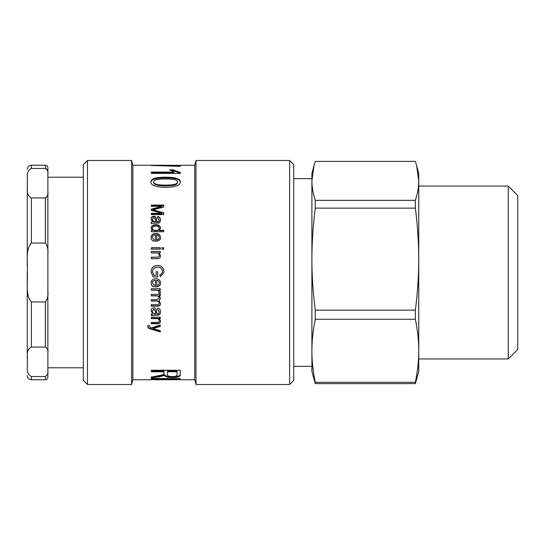 <?xml version="1.0" encoding="UTF-8"?>
<svg xmlns="http://www.w3.org/2000/svg" width="545" height="545" viewBox="0 0 545 545"><rect width="100%" height="100%" fill="white"/><g stroke="black" fill="none" stroke-linecap="round" stroke-linejoin="round"><path stroke-width="0.82" d="M160.291 325.992L153.029 328.131L153.029 328.594L160.291 330.713L160.291 332.014L151.122 329.112C148.969 328.669 147.831 327.811 147.702 326.53L147.872 325.678L149.31 325.542L149.173 326.298L151.326 327.933L160.291 324.99L160.291 326.407L153.029 328.56M149.31 325.133L149.173 326.298M160.291 331.551L151.122 328.676C148.969 328.24 147.831 327.388 147.702 326.114M151.122 328.676L151.122 329.112M151.19 328.683L151.19 329.119M160.496 320.644C160.4 322.613 159.188 323.519 156.858 323.362L151.333 323.362L151.333 323.001M160.291 318.11L159.024 318.137M159.024 318.11L160.496 321.019C160.4 323.001 159.188 323.914 156.858 323.757L151.333 323.757L151.333 322.395L156.79 322.395C158.5 322.368 159.297 321.816 159.188 320.739L159.188 320.365C159.229 318.982 158.241 318.273 156.231 318.239L151.333 318.239M159.188 320.739C159.229 319.343 158.241 318.627 156.231 318.593L151.333 318.593L151.333 317.217L160.291 317.217L160.291 318.464L159.024 318.464M156.688 280.375L156.688 285.416C158.452 285.117 159.31 284.286 159.256 282.93C159.154 281.438 158.295 280.58 156.688 280.375L156.688 280.314C158.295 280.518 159.154 281.363 159.256 282.855L159.256 282.93M160.496 282.855C160.864 285.117 159.174 286.445 155.427 286.854M154.221 285.26L154.024 286.799C152.123 286.261 151.156 284.974 151.122 282.93M155.427 280.287L155.427 280.225C153.424 280.443 152.402 281.343 152.375 282.93L154.221 285.362L154.024 286.908C152.123 286.37 151.156 285.069 151.122 283.012C151.231 280.253 152.77 278.829 155.747 278.74C158.738 278.808 160.325 280.205 160.496 282.93C160.864 285.212 159.174 286.554 155.427 286.97L155.427 280.287C153.424 280.505 152.402 281.411 152.375 283.012M157.648 276.928L153.063 276.928L151.122 271.846C151.312 267.868 153.431 265.769 157.478 265.565C161.456 265.619 163.602 267.67 163.922 271.73L163.888 272.5L160.257 276.737L159.855 275.279L162.471 272.5L162.519 271.73C162.342 268.726 160.7 267.22 157.58 267.207C154.269 267.37 152.607 268.883 152.6 271.764L153.881 275.368L156.177 275.368L156.177 271.73L157.648 271.73L157.648 276.962L153.063 276.962L151.122 271.839C151.312 267.827 153.431 265.722 157.478 265.51C161.456 265.565 163.602 267.636 163.922 271.73L163.922 271.73M152.6 271.764L152.648 272.5M156.177 271.73L157.648 271.73M162.519 271.73L162.471 272.5M160.257 276.737L159.855 275.3M163.888 272.5L160.257 276.771M151.149 272.5L151.122 271.839M159.024 252.996L160.496 255.782M151.333 251.661L160.291 251.661M151.333 257.301L156.79 257.301C158.5 257.267 159.297 256.661 159.188 255.476L159.188 255.339C159.229 253.806 158.241 253.023 156.231 252.989L151.333 252.989L151.333 251.504L160.291 251.504L160.291 252.846L159.024 252.88L160.496 255.653C160.4 257.867 159.188 258.882 156.858 258.712L151.333 258.712L151.333 257.185L156.79 257.185C158.5 257.151 159.297 256.538 159.188 255.339M161.988 247.914L163.711 247.914M163.711 249.208L161.988 249.208L161.988 247.723L163.711 247.723L163.711 249.208M151.333 247.914L160.291 247.914M160.291 249.208L151.333 249.208L151.333 247.723L160.291 247.723L160.291 249.208M159.256 228.239L159.256 228.58C159.154 230.024 157.961 230.767 155.679 230.794C153.465 230.678 152.368 229.956 152.375 228.641L152.375 228.3C152.368 229.629 153.465 230.351 155.679 230.474C157.961 230.446 159.154 229.697 159.256 228.239C159.133 226.795 157.989 226.073 155.816 226.073C153.54 226.195 152.396 226.938 152.375 228.3M151.333 230.767L152.477 230.412L151.122 228.157C151.299 225.991 152.859 224.833 155.816 224.669C158.82 224.778 160.387 225.916 160.496 228.089L159.276 230.671L163.711 230.671M151.122 228.498C151.299 226.352 152.859 225.194 155.816 225.037C158.82 225.146 160.387 226.277 160.496 228.437M159.276 230.351L163.711 230.351L163.711 231.754L151.333 231.754L151.333 230.44L152.477 230.44M177.438 181.887L177.438 182.589C177.738 184.707 173.787 185.784 165.585 185.818C157.457 185.763 153.513 184.701 153.765 182.616L153.765 181.914C153.513 184.019 157.457 185.096 165.585 185.143C173.787 185.109 177.738 184.026 177.438 181.887C177.643 179.904 173.692 178.923 165.585 178.958C157.43 178.923 153.486 179.911 153.765 181.914M150.836 182.616C150.836 179.428 155.754 177.881 165.585 177.97C175.497 177.929 180.422 179.475 180.368 182.616M165.585 177.241C175.497 177.2 180.422 178.753 180.368 181.914C180.368 185.423 175.442 187.214 165.585 187.303C155.686 187.153 150.774 185.355 150.836 181.914C150.836 178.706 155.754 177.145 165.585 177.241L165.585 177.97M170.837 170.599L173.085 170.599L180.368 173.392L151.333 173.392L151.333 172.867L173.93 172.867L173.93 172.091L169.652 169.808L173.085 169.808L180.368 172.533L180.368 173.392M173.085 170.599L173.085 169.808M151.333 173.392L151.333 172.091L173.93 172.091M155.373 165.578L180.211 165.857L180.211 166.334L151.333 165.496L170.892 165.258M155.373 165.38L194.735 165.244L194.735 379.756L196.009 384.504L289.62 384.504L289.62 160.496L293.748 164.624L293.748 380.376L289.62 384.504M154.766 379.633L151.333 379.633M154.766 379.027L154.766 379.756L164.529 379.756L164.529 379.027L154.766 379.027L154.766 378.516M164.529 378.516L164.529 379.027M167.962 379.702L164.529 379.702M167.962 379.027L167.962 379.756L176.805 379.756L176.805 379.027L167.962 379.027L167.962 378.516M176.805 378.516L176.805 379.027M180.211 379.661L176.805 379.661M164.59 165.244L132.857 165.244L132.857 379.756L151.333 379.756L151.333 378.516L180.211 378.516L180.211 379.756L194.735 379.756M177.043 371.779L177.043 371.016L167.513 371.016L167.513 374.592C167.39 375.941 168.991 376.588 172.322 376.547C175.211 376.629 176.791 376.07 177.043 374.871L177.043 371.779L167.513 371.779M180.211 374.04C180.443 375.839 177.813 376.704 172.322 376.629C167.894 376.69 165.298 376.036 164.529 374.667L159.201 376.05L151.333 377.092L162.356 374.926L164.086 373.373L164.086 371.779L151.333 371.779L151.333 370.266L180.211 370.266L180.211 374.824C180.443 376.636 177.813 377.508 172.322 377.433C167.894 377.501 165.298 376.84 164.529 375.464L159.201 376.854L151.333 377.903L151.333 376.908M164.086 371.779L164.086 371.016L151.333 371.016M164.454 374.667L164.454 375.464M164.529 374.667L164.529 375.464M151.333 209.661L161.865 206.848L161.865 206.303L151.333 206.303L151.333 205.084L163.711 205.084L163.711 207.011L153.125 209.811L153.125 210.322L163.711 213.272M151.333 205.601L163.711 205.601M151.333 213.79L161.695 213.79L161.695 213.306L151.333 210.363L151.333 209.171L161.865 206.337M153.125 209.839L163.711 212.816L163.711 214.628L151.333 214.628L151.333 213.333L161.695 213.333M152.321 219.247L152.321 219.655C152.225 221.113 153.213 221.931 155.284 222.108L155.822 221.72C155.679 219.676 154.991 218.327 153.745 217.693L152.321 219.247C152.225 220.718 153.213 221.542 155.284 221.72L155.822 221.72M157.546 218.218L157.737 216.951C159.576 217.223 160.496 218.375 160.496 220.418M151.122 219.342C151.203 217.653 152.069 216.787 153.71 216.733C155.223 216.617 156.156 217.625 156.504 219.744L157.021 222.108C158.418 222.394 159.16 221.767 159.256 220.221L157.546 217.796L157.737 216.522C159.576 216.794 160.496 217.959 160.496 220.01C160.325 222.476 159.201 223.491 157.124 223.069L151.333 223.498L151.333 222.088L152.443 221.808L151.122 218.933C151.203 217.23 152.069 216.351 153.71 216.297C155.223 216.188 156.156 217.196 156.504 219.335L157.021 221.72C158.418 222.006 159.16 221.372 159.256 219.812M151.333 222.476L152.443 221.808M151.333 223.879L151.333 223.498M157.737 216.951L157.737 216.522M157.021 222.108L157.021 221.72M156.504 219.744L156.504 219.335M159.256 237.463L159.256 237.729C159.31 239.01 158.452 239.793 156.688 240.086L156.688 239.834C158.452 239.541 159.31 238.751 159.256 237.463C159.154 236.04 158.295 235.236 156.688 235.045L156.688 239.834M151.122 237.804C151.231 235.215 152.77 233.887 155.747 233.812C158.738 233.866 160.325 235.174 160.496 237.729M152.375 237.538L154.221 239.78L154.024 241.272C152.123 240.74 151.156 239.5 151.122 237.538C151.231 234.929 152.77 233.587 155.747 233.512C158.738 233.567 160.325 234.881 160.496 237.463C160.864 239.637 159.174 240.924 155.427 241.326L155.427 234.956C153.424 235.161 152.402 236.019 152.375 237.538L154.221 240.032M160.496 291.841L160.012 293.367L158.622 292.856M160.291 289.954L158.949 289.954L160.496 291.991L160.012 293.523L158.622 293.012L158.949 291.922C158.902 290.798 157.927 290.233 156.04 290.219L151.333 290.219L151.333 288.727L160.291 288.727L160.291 290.09L158.949 290.09M158.949 291.922L158.949 291.779C158.902 290.662 157.927 290.097 156.04 290.083L151.333 290.083M160.496 303.272C160.496 305.03 159.494 305.909 157.491 305.902L151.333 305.902M160.496 298.183L158.922 300.629L160.496 303.51C160.496 305.282 159.494 306.167 157.491 306.161L151.333 306.161L151.333 304.457M160.291 295.56L159.051 295.594M151.333 300.84L156.538 300.84C158.357 300.976 159.235 301.671 159.188 302.938L159.188 303.17C159.235 301.896 158.357 301.194 156.538 301.065L151.333 301.065L151.333 299.587L157.158 299.587L159.188 297.877C159.358 296.521 158.288 295.806 155.986 295.717L151.333 295.717M159.051 295.56L160.496 298.381L158.922 300.847M159.188 298.074C159.358 296.712 158.288 295.983 155.986 295.894L151.333 295.894L151.333 294.402L160.291 294.402L160.291 295.737L159.051 295.737M151.333 304.709L156.987 304.709C158.268 304.928 159.004 304.417 159.188 303.17M152.321 311.038C152.225 312.612 153.213 313.484 155.284 313.668L155.822 313.668C155.679 311.502 154.991 310.064 153.745 309.356L152.321 311.038L153.745 309.356M153.745 309.07C154.991 309.778 155.679 311.202 155.822 313.348L155.822 313.668M160.496 311.556C160.325 314.131 159.201 315.194 157.124 314.744L151.333 315.187M151.122 310.405L152.443 313.443L151.122 310.704C151.203 308.852 152.069 307.891 153.71 307.823C155.223 307.714 156.156 308.817 156.504 311.134L157.021 313.668C158.418 313.975 159.16 313.307 159.256 311.651L157.546 309.185M159.256 311.651L157.546 309.471L157.737 308.068C159.576 308.388 160.496 309.649 160.496 311.863C160.325 314.458 159.201 315.528 157.124 315.071L151.333 315.514L151.333 314.049L152.443 313.757M194.735 165.244L196.009 160.496L196.009 384.504M87.479 160.496L83.351 164.624L83.351 380.376L87.479 384.504L87.479 160.496L131.59 160.496L131.59 384.504L87.479 384.504M508.26 358.944L517.75 349.461L517.75 195.539L508.26 186.056L508.26 358.944L418.744 358.944M415.372 319.268C417.64 330.406 418.764 340.918 418.744 350.782C418.764 360.647 417.64 371.152 415.372 382.297L315.269 382.297C313 371.152 311.876 360.647 311.897 350.782C311.876 340.918 313 330.406 315.269 319.268L415.372 319.268L415.372 310.153L315.269 310.153C313 292.113 311.876 275.109 311.897 259.147L311.897 180.865L314.029 165.53L315.269 161.375L415.372 161.375L416.612 165.53L418.744 180.865C418.764 186.962 417.64 193.461 415.372 200.349L315.269 200.349C313 193.461 311.876 186.962 311.897 180.865L311.897 173.494L314.029 165.53M311.897 259.842L311.897 371.506L315.269 383.625L415.372 383.625L418.744 371.506L418.744 259.147C418.764 275.109 417.64 292.113 415.372 310.153M311.897 259.147C311.876 243.179 313 226.175 315.269 208.136L315.269 200.349M315.269 319.268L315.269 310.153M315.269 383.625L315.269 382.297M315.269 208.136L415.372 208.136L415.372 200.349M415.372 208.136C417.64 226.175 418.764 243.179 418.744 259.147L418.744 173.494L416.612 165.53M415.372 383.625L415.372 382.297M47.878 173.923L47.878 192.446C48.376 194.565 47.551 196.391 45.398 197.917L31.378 197.917C24.954 194.327 28.17 187.943 27.25 183.181C28.17 178.426 24.954 172.043 31.378 168.453L45.398 168.453C47.551 169.979 48.376 171.804 47.878 173.923L47.878 167.717L47.878 173.923M45.848 197.842L46.216 197.665M47.558 170.912L46.925 169.427M46.216 168.705L45.848 168.528M45.705 168.487L45.398 165.244C46.904 165.387 47.728 166.211 47.878 167.717M47.878 352.554L47.878 371.077C48.376 373.196 47.551 375.021 45.398 376.547L31.378 376.547C24.954 372.957 28.17 366.574 27.25 361.819C28.17 357.057 24.954 350.673 31.378 347.083L45.398 347.083C47.551 348.609 48.376 350.435 47.878 352.554L47.878 291.023C48.376 295.261 47.551 298.905 45.398 301.957L31.378 301.957C24.954 294.777 28.17 282.017 27.25 272.5L27.25 358.174M27.25 365.457C27.25 378.932 27.25 378.932 27.25 365.457M27.25 179.543C27.25 166.068 27.25 166.068 27.25 179.543M47.878 371.077L47.878 377.283L47.878 371.077M27.25 272.5C28.17 262.983 24.954 250.223 31.378 243.043L45.398 243.043C47.551 246.095 48.376 249.739 47.878 253.977L47.878 291.023M47.878 253.977L47.878 192.446M27.25 186.826L27.25 265.224M154.426 327.797L154.426 328.226M156.858 323.362L156.858 323.757M156.231 318.239L156.231 318.593M155.816 225.037L155.816 224.669M165.585 185.818L165.585 185.143M159.201 376.05L159.201 376.854M172.322 376.629L172.322 377.433M155.1 210.854L155.1 210.377M155.284 222.108L155.284 221.72M156.722 220.977L156.722 220.575M153.71 216.733L153.71 216.297M31.378 347.083L31.378 301.957M27.25 375.634C27.495 378.141 28.871 379.511 31.378 379.756L31.378 376.547M31.378 168.453L31.378 165.244C28.871 165.489 27.495 166.859 27.25 169.366M45.398 301.957L45.398 347.083M45.398 376.547L45.398 379.756C46.904 379.613 47.728 378.789 47.878 377.283M31.378 243.043L31.378 197.917M45.398 197.917L45.398 243.043M151.333 378.932L154.766 378.932M164.529 378.932L167.962 378.932M176.805 378.932L180.211 378.932M196.009 160.496L289.62 160.496M132.857 165.244L131.59 160.496M132.857 379.756L131.59 384.504M508.26 186.056L418.744 186.056M311.897 178.651L293.748 178.651M311.897 366.349L293.748 366.349M31.378 379.756L45.398 379.756M31.378 165.244L45.398 165.244M47.878 367.793L83.351 367.793M47.878 177.207L83.351 177.207"/></g></svg>
